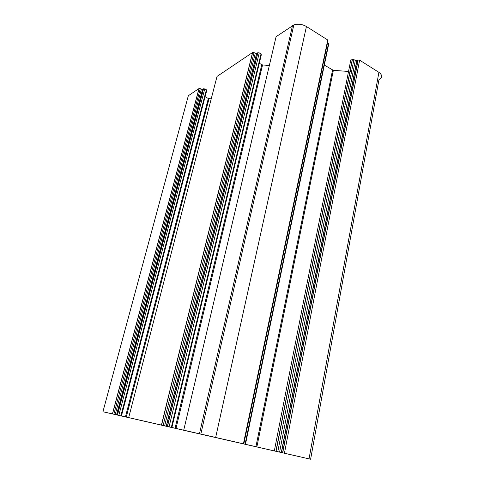 <?xml version="1.0" encoding="UTF-8"?>
<svg xmlns="http://www.w3.org/2000/svg" width="484" height="484" viewBox="0 0 484 484"><rect width="100%" height="100%" fill="white"/><g stroke="black" fill="none" stroke-linecap="round" stroke-linejoin="round"><path stroke-width="0.73" d="M164.729 425.896L179.715 429.326L164.729 425.896M220.414 438.595L238.043 442.63L220.414 438.595M128.69 417.613L217.026 76.43L252.521 52.55L161.432 425.073L102.923 411.745L113.861 414.237L200.285 88.669L198.991 88.554L112.421 413.905M216.348 437.621L201.465 434.202L216.354 437.609M115.488 414.625L107.871 412.876L115.488 414.619M300.842 457.005L288.053 454.071L300.842 456.993M261.227 447.936L310.619 459.237L378.954 79.745C382.584 77.603 382.566 75.135 378.905 72.346L309.046 458.868L310.619 459.237M282.553 452.794L277.792 451.705L353.901 59.586L355.31 60.476L356.769 60.657L357.991 60.034L282.553 452.794L309.046 458.868M275.91 451.269L274.325 450.913L350.719 60.306L352.273 59.471L275.91 451.269L277.792 451.705M280.551 452.34L274.325 450.913M280.551 452.352L220.075 438.474L245.467 444.288L328.606 44.595L328.479 43.584L245.092 444.197L245.467 444.288M245.092 444.197L242.78 443.671L243.809 443.901L327.892 41.025L327.765 40.003L243.416 443.81L243.809 443.901M198.144 433.452L243.416 443.81M198.137 433.489L165.062 425.914L171.887 427.469L261.299 54.837L261.033 53.912L171.342 427.342L171.887 427.469M171.342 427.342L169.067 426.821L259.255 52.877L257.742 52.774L167.349 426.428L169.067 426.821M167.349 426.428L163.144 425.466L254.021 52.659L252.521 52.55M161.432 425.073L163.144 425.466M120.849 415.835L118.816 415.369L204.756 88.941L206.39 89.794L120.849 415.835L121.43 415.974L116.39 414.824L174.222 428.08M200.285 88.669L202.56 89.407L203.462 88.826L117.37 415.042L118.816 415.369M117.37 415.042L113.861 414.237M206.372 435.425L174.204 428.086M206.365 435.449L205.694 435.273M205.331 435.189L205.694 435.291M205.325 435.207L203.564 434.783M196.087 433.071L203.558 434.801M196.081 433.095L265.783 448.977M265.498 448.94L265.087 448.819M264.802 448.783L262.873 448.311M261.221 447.96L262.873 448.335M182.716 430.034L193.636 432.539L182.716 430.034M167.5 426.483L192.463 432.194M167.494 426.513L165.643 426.053M148.031 422.03L165.637 426.083M148.031 422.036L226.216 439.932M195.24 432.829L226.203 439.968M195.233 432.871L192.451 432.236M102.923 411.745L188.337 95.723L198.991 88.554M204.756 88.941L203.462 88.826M121.43 415.968L206.728 90.538L206.39 89.794M205.089 96.782L208.338 98.464L211.212 98.869M254.021 52.659L256.574 53.524L257.742 52.774M259.255 52.877L261.033 53.912M259.267 63.295L262.558 64.965L269.34 65.479M283.648 65.382L284.798 64.693M183.72 430.149L276.098 36.693L293.83 24.968C297.969 23.607 302.173 24.115 306.433 26.511L327.765 40.003M327.486 42.961L328.479 43.584M324.341 65.092L333.355 70.319L348.534 71.469M349.914 71.572L351.553 71.699M353.901 59.586L352.273 59.471M284.447 453.224L359.624 60.149L357.991 60.034M359.624 60.149L378.905 72.346M256.871 446.932L333.355 70.319M332.556 70.077L255.915 446.714M215.664 437.445L306.433 26.511M292.469 25.682L199.468 433.737M176.007 428.425L262.558 64.965M261.771 64.729L175.063 428.207M126.257 417.087L209.04 98.669M208.338 98.464L125.435 416.906M255.213 53.349L164.663 425.811M256.714 53.458L166.381 426.204M281.476 452.546L356.938 60.591M201.374 89.237L115.216 414.546M279.595 452.116L355.31 60.476M202.669 89.352L116.656 414.879M252.66 52.484L161.565 425.103M293.83 24.968L200.836 434.051M358.16 59.962L282.735 452.836M199.099 88.499L112.524 413.929M256.574 53.524L166.242 426.174M356.769 60.657L281.301 452.51M352.443 59.399L276.086 451.312M257.887 52.702L167.482 426.458M203.57 88.772L117.473 415.066M202.56 89.407L116.553 414.855"/></g></svg>
